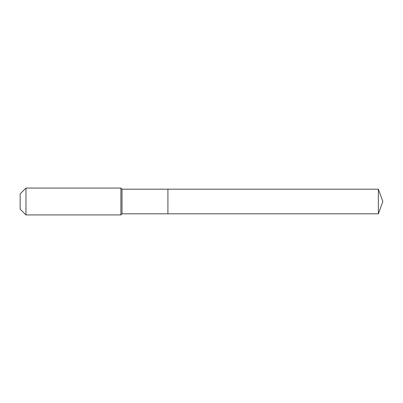 <?xml version="1.0" encoding="UTF-8"?>
<svg xmlns="http://www.w3.org/2000/svg" width="403" height="403" viewBox="0 0 403 403"><rect width="100%" height="100%" fill="white"/><g stroke="black" fill="none" stroke-linecap="round" stroke-linejoin="round"><path stroke-width="0.6" d="M378.367 213.812L378.367 189.188L382.85 201.5L378.367 213.812L167.915 213.812L378.367 213.812L382.85 201.5L378.367 213.812L167.915 213.812L167.915 189.188L122.018 189.188L120.9 188.065L25.973 188.065L20.15 193.888L20.15 209.112L25.973 214.935L25.973 188.065M382.85 201.5L378.367 189.188L167.915 189.188L167.915 213.812L122.018 213.812L122.018 189.188M122.018 213.812L120.9 214.935L120.9 188.065M120.9 214.935L25.973 214.935M378.367 189.188L167.915 189.188"/></g></svg>
